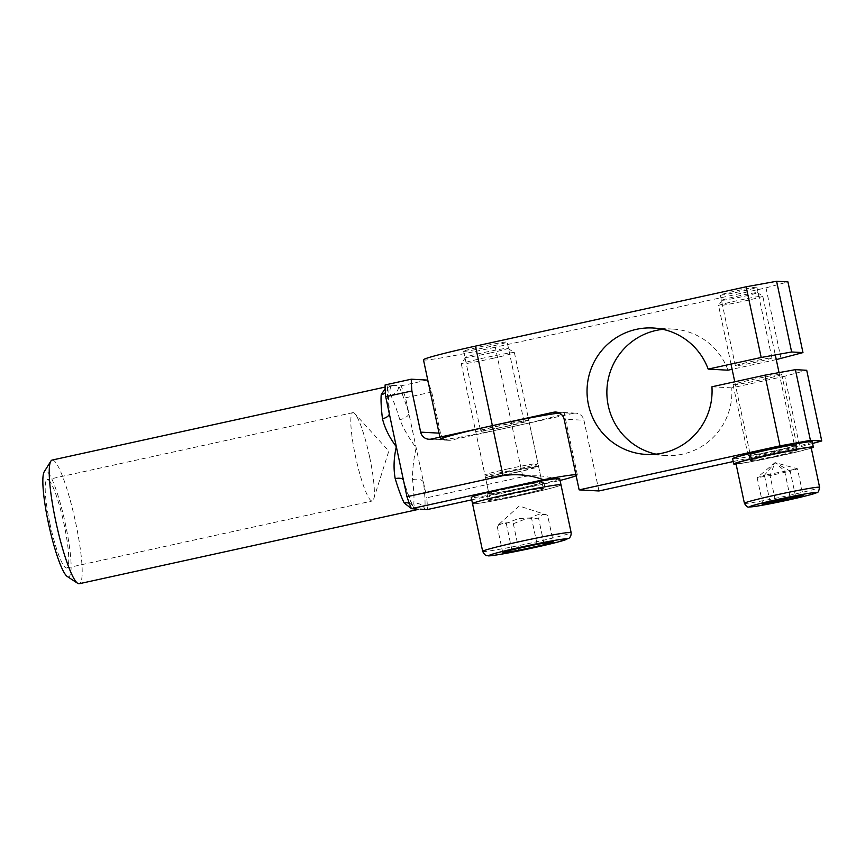 <?xml version="1.0" encoding="UTF-8"?>
<svg xmlns="http://www.w3.org/2000/svg" width="865" height="865" viewBox="0 0 865 865"><rect width="100%" height="100%" fill="white"/><g stroke="black" fill="none" stroke-linecap="round" stroke-linejoin="round"><path stroke-width="0.65" stroke-dasharray="4.33 3.24" d="M506.544 426.423A27.129 1.125 168 0 0 528.829 420.552A27.129 1.125 168 0 0 498.045 425.969A27.129 1.125 168 0 0 475.761 431.84A27.129 1.125 168 0 0 506.544 426.423M511.193 487.828A27.129 1.125 -12 0 1 541.977 482.421A27.129 1.125 -12 0 1 519.692 488.293A27.129 1.125 -12 0 1 488.909 493.699A27.129 1.125 -12 0 1 511.193 487.828M49.889 523.422A45.218 6.844 77.6 0 0 66.648 567.981A45.218 6.844 77.6 0 0 64.053 524.19A45.218 6.844 77.6 0 0 47.283 479.643A45.218 6.844 77.6 0 0 49.889 523.422M369.669 457.207A45.218 6.844 -102.4 0 1 373.648 499.159A45.218 6.844 -102.4 0 1 372.274 500.986A45.218 6.844 -102.4 0 1 355.504 456.439A45.218 6.844 -102.4 0 1 352.898 412.648A45.218 6.844 -102.4 0 1 354.92 413.73A45.218 6.844 -102.4 0 1 369.669 457.207M52.149 460.061A63.307 9.58 -102.4 0 1 75.612 522.438A63.307 9.58 -102.4 0 1 79.256 583.724M419.395 509.117C416.303 510.296 414.443 508.447 413.816 503.56A63.307 9.58 77.6 0 0 412.551 479.588C412.4 469.695 413.6 459.099 416.162 447.789C409.242 438.566 403.793 429.202 399.825 419.687A63.307 9.58 77.6 0 0 390.807 395.294C389.218 389.758 389.985 386.46 393.099 385.379L385.185 388.515M411.308 508.501L412.043 508.717M67.221 576.458A54.257 8.207 77.6 0 0 65.47 524.277A54.257 8.207 77.6 0 0 44.266 471.695M471.717 499.84L559.46 480.605C548.81 475.955 536.603 474.669 522.838 476.734L426.78 497.786A81.386 12.315 -102.4 0 1 427.407 509.55M575.906 474.658A63.307 2.617 -12 0 1 577.366 474.907A63.307 2.617 -12 0 1 576.133 475.718M560.055 480.453A63.307 2.617 -12 0 1 559.46 480.605M431.257 439.052L451.087 440.134L512.21 426.737A63.307 2.617 168 0 0 564.218 413.038A63.307 2.617 168 0 0 559.45 413.038M451.087 440.134A9.039 8.931 93.1 0 1 440.469 433.214L439.052 433.138M390.807 395.294A9.039 7.634 -26.3 0 0 398.581 385.682L401.101 385.822A81.386 12.315 -102.4 0 1 405.534 397.792L408.886 413.557A9.039 4.001 163.3 0 1 399.825 419.687M385.087 384.947L398.581 385.682A72.346 10.942 -102.4 0 1 408.886 413.557L426.78 497.786M412.551 479.588A9.039 4.649 -7.1 0 1 423.428 482.021A72.346 10.942 -102.4 0 1 424.877 509.42A9.039 8.001 -175.5 0 0 413.816 503.56M389.315 413.686A9.039 4.649 172.9 0 0 389.293 413.275A9.039 4.649 172.9 0 0 389.055 412.475A72.346 10.942 -102.4 0 1 387.607 385.087A9.039 8.001 4.5 0 1 387.898 387.671A9.039 8.001 4.5 0 1 385.401 392.645M413.297 506.76A9.039 7.634 153.7 0 1 413.913 508.815A72.346 10.942 -102.4 0 1 403.609 480.94A9.039 4.001 -16.7 0 0 403.544 480.27M409.296 503.289A9.039 7.634 153.7 0 1 413.286 506.728C410.291 500.651 407.037 491.828 403.533 480.259A9.039 4.001 -16.7 0 0 403.382 479.902M405.534 397.792L431.721 392.05A81.386 12.315 77.6 0 0 428.326 382.654M427.299 380.081L401.101 385.822M431.721 392.05L440.469 433.214M523.758 421.493A22.23 0.919 -12 0 1 524.039 421.579A22.23 0.919 -12 0 1 504.133 426.748A22.23 0.919 -12 0 1 480.832 430.9A22.23 0.919 -12 0 1 480.551 430.824A22.23 0.919 -12 0 1 500.457 425.645A22.23 0.919 -12 0 1 523.758 421.493M463.921 351.363A22.23 0.919 168 0 0 487.233 347.2A22.23 0.919 168 0 0 507.139 342.032A22.23 0.919 168 0 0 506.858 341.945A22.23 0.919 168 0 0 483.546 346.108A22.23 0.919 168 0 0 463.64 351.276A22.23 0.919 168 0 0 463.921 351.363M771.688 357.894A18.695 0.778 -12 0 1 771.926 357.969A18.695 0.778 -12 0 1 755.188 362.316A18.695 0.778 -12 0 1 735.596 365.808A18.695 0.778 -12 0 1 735.358 365.744A18.695 0.778 -12 0 1 752.096 361.397A18.695 0.778 -12 0 1 771.688 357.894M720.567 295.106A18.695 0.778 168 0 0 740.159 291.613A18.695 0.778 168 0 0 756.897 287.267A18.695 0.778 168 0 0 756.659 287.191A18.695 0.778 168 0 0 737.067 290.694A18.695 0.778 168 0 0 720.329 295.041A18.695 0.778 168 0 0 720.567 295.106M796.438 444.967A24.869 1.027 -12 0 1 796.752 445.064A24.869 1.027 -12 0 1 774.489 450.849A24.869 1.027 -12 0 1 748.409 455.498A24.869 1.027 -12 0 1 748.106 455.401A24.869 1.027 -12 0 1 770.369 449.627A24.869 1.027 -12 0 1 796.438 444.967M733.39 384.795A24.869 1.027 168 0 0 759.459 380.146A24.869 1.027 168 0 0 781.722 374.361A24.869 1.027 168 0 0 781.409 374.264A24.869 1.027 168 0 0 755.34 378.924A24.869 1.027 168 0 0 733.077 384.698A24.869 1.027 168 0 0 733.39 384.795M812.592 443.464L799.801 446.946L784.771 376.243L806.721 370.274M733.228 461.542L799.801 446.946M598.969 490.963L583.94 420.26L564.121 419.179M558.217 412.519L573.333 413.34A9.039 8.931 93.1 0 1 583.94 420.26M573.333 413.34L512.21 426.737A63.307 2.617 -12 0 1 440.371 439.355L439.907 437.16M781.019 358.564L765.99 287.861L495.299 347.2L522.838 476.734M776.273 359.602L732.104 369.29M727.995 370.188A63.307 62.518 -86.9 0 0 672.829 329.078A63.307 62.518 -86.9 0 0 662.871 329.338M656.059 454.157A63.307 62.518 -86.9 0 0 665.931 455.498A63.307 62.518 -86.9 0 0 731.758 387.866L784.771 376.243M765.99 287.861L787.939 281.893M423.472 359.818A63.307 2.617 168 0 0 495.299 347.2M711.927 386.785L731.758 387.866M812.235 441.777A40.698 1.687 -12 0 1 775.775 451.238A40.698 1.687 -12 0 1 733.131 458.85A40.698 1.687 -12 0 1 732.623 458.699M795.573 445.161A23.96 0.995 168 0 0 770.456 449.638A23.96 0.995 168 0 0 748.982 455.217A23.96 0.995 168 0 0 749.285 455.304A23.96 0.995 168 0 0 774.402 450.827A23.96 0.995 168 0 0 795.865 445.248A23.96 0.995 168 0 0 795.573 445.161M750.409 460.613A23.96 0.995 -12 0 1 750.117 460.515A23.96 0.995 -12 0 1 771.58 454.947A23.96 0.995 -12 0 1 796.697 450.47A23.96 0.995 -12 0 1 796.989 450.557A23.96 0.995 -12 0 1 775.527 456.125A23.96 0.995 -12 0 1 750.409 460.613M811.262 448.092A40.698 1.687 -12 0 1 773.905 457.185A40.698 1.687 -12 0 1 736.072 464.072M559.677 478.659A45.218 1.871 -12 0 1 519.195 489.179A45.218 1.871 -12 0 1 471.782 497.635A45.218 1.871 -12 0 1 471.22 497.462M543.382 481.935A28.934 1.2 168 0 0 513.053 487.352A28.934 1.2 168 0 0 487.136 494.077A28.934 1.2 168 0 0 487.503 494.185A28.934 1.2 168 0 0 517.843 488.779A28.934 1.2 168 0 0 543.75 482.043A28.934 1.2 168 0 0 543.382 481.935M488.822 500.37A28.934 1.2 -12 0 1 488.455 500.262A28.934 1.2 -12 0 1 514.361 493.537A28.934 1.2 -12 0 1 544.701 488.13A28.934 1.2 -12 0 1 545.069 488.228A28.934 1.2 -12 0 1 519.162 494.964A28.934 1.2 -12 0 1 488.822 500.37M472.528 503.646A45.218 1.871 168 0 0 523.844 494.639A45.218 1.871 168 0 0 560.985 484.843A45.218 1.871 -12 0 1 520.503 495.364A45.218 1.871 -12 0 1 473.101 503.819M718.847 305.659A22.609 0.941 -12 0 1 718.566 305.572A22.609 0.941 -12 0 1 718.577 305.529A22.609 0.941 -12 0 1 739.272 300.22A22.609 0.941 -12 0 1 762.508 296.089A22.609 0.941 -12 0 1 762.768 296.133A22.609 0.941 -12 0 1 762.789 296.176A22.609 0.941 -12 0 1 742.538 301.431A22.609 0.941 -12 0 1 718.847 305.659M795.389 450.752A22.609 0.941 168 0 0 771.688 454.979A22.609 0.941 168 0 0 751.436 460.234A22.609 0.941 168 0 0 751.717 460.321A22.609 0.941 168 0 0 775.418 456.093A22.609 0.941 168 0 0 795.67 450.838A22.609 0.941 168 0 0 795.389 450.752M722.275 300.285A18.089 0.746 168 0 0 741.597 296.825A18.089 0.746 168 0 0 757.405 292.662A18.089 0.746 168 0 0 757.21 292.63A18.089 0.746 168 0 0 738.613 295.927A18.089 0.746 168 0 0 722.059 300.177A18.089 0.746 168 0 0 722.275 300.285M735.964 463.532A38.438 1.589 168 0 0 779.538 455.877A38.438 1.589 168 0 0 811.143 447.551M790.21 497.364L784.577 470.841L775.051 462.591L764.411 475.263L757.145 477.631L775.051 462.591L770.045 475.577L790.21 471.166L775.051 462.591L797.476 468.798L764.411 475.263L770.045 501.776M762.779 504.144L757.145 477.631L770.045 475.577L775.364 500.619M795.595 496.499L790.21 471.166L797.476 468.798L803.12 495.31M531.467 517.8L518.438 518.589L506.241 523.336L498.997 524.222L497.18 526.288C501.992 522.774 507.377 521.919 513.323 523.725L525.52 518.978L538.549 518.189C541.003 514.545 544.02 513.561 547.61 515.237C541.663 513.432 536.289 514.297 531.467 517.8L537.111 544.323M507.204 469.057A27.129 1.125 -12 0 1 537.987 463.64A27.129 1.125 -12 0 1 537.943 463.737A27.129 1.125 -12 0 1 515.702 469.522A27.129 1.125 -12 0 1 485.006 474.993A27.129 1.125 -12 0 1 484.919 474.928A27.129 1.125 -12 0 1 507.204 469.057M492.099 358.499A27.129 1.125 168 0 0 514.394 352.617A27.129 1.125 168 0 0 514.361 352.585A27.129 1.125 168 0 0 483.611 358.034A27.129 1.125 168 0 0 461.326 363.851A27.129 1.125 168 0 0 461.315 363.906A27.129 1.125 168 0 0 492.099 358.499M490.087 353.028A21.582 0.897 168 0 0 507.787 348.325A21.582 0.897 168 0 0 483.319 352.661A21.582 0.897 168 0 0 465.608 357.288A21.582 0.897 168 0 0 490.087 353.028M521.011 494.477A27.129 1.125 168 0 0 543.296 488.606A27.129 1.125 168 0 0 512.513 494.012A27.129 1.125 168 0 0 490.228 499.894A27.129 1.125 168 0 0 521.011 494.477M516.308 472.387A27.129 1.125 168 0 0 538.603 466.516A27.129 1.125 168 0 0 507.82 471.922A27.129 1.125 168 0 0 485.525 477.794A27.129 1.125 168 0 0 516.308 472.387M515.518 472.344A22.047 0.908 -12 0 1 490.574 476.788A22.047 0.908 -12 0 1 508.609 471.966A22.047 0.908 -12 0 1 533.586 467.651A22.047 0.908 -12 0 1 515.518 472.344M498.997 524.222L519.26 506.025L547.61 515.237L553.243 541.75M543.88 543.242L538.549 518.189M513.323 523.725L518.557 548.388M506.241 523.336L511.875 549.848M497.18 526.288L502.814 552.8M744.408 503.3A38.438 1.589 168 0 0 744.895 503.441A38.438 1.589 168 0 0 787.993 495.645A38.438 1.589 168 0 0 819.598 487.319M482.681 551.373A45.218 1.871 168 0 0 483.243 551.546A45.218 1.871 168 0 0 533.986 542.366A45.218 1.871 168 0 0 571.127 532.57M528.829 420.552L541.977 482.421M66.648 567.981L372.264 500.986M373.648 499.159L388.818 451.065L354.92 413.74M389.596 415.016L387.855 387.92C387.023 388.007 391.304 385.206 391.661 385.639L385.13 387.077M352.909 412.648L47.294 479.643M577.366 474.907L564.218 413.038M428.889 439.247L448.708 440.328M403.533 480.259L403.068 478.41M413.286 506.728C413.967 507.896 415.654 508.674 418.325 509.063M488.909 493.699L475.761 431.84M524.039 421.579L507.139 342.032M771.926 357.969L756.897 287.267M796.752 445.064L781.722 374.361M733.077 384.698L748.106 455.401M720.329 295.041L735.358 365.744M463.64 351.276L480.551 430.824M555.881 412.064L575.701 413.146M672.829 329.078L653.01 327.997M665.931 455.498L646.101 454.417M748.982 455.217L750.117 460.515M796.989 450.557L795.865 445.248M487.136 494.077L488.455 500.262M545.069 488.228L543.75 482.043M751.436 460.234L734.763 381.779M731.001 364.1L718.566 305.572M757.405 292.662L762.768 296.133L775.278 354.931M722.059 300.177L718.577 305.529M795.67 450.838L779.041 372.61M514.394 352.617L528.245 417.795M528.342 418.238L537.987 463.64M507.787 348.325L514.361 352.585M538.603 466.516L543.296 488.606M490.574 476.788L485.006 474.993M533.586 467.651L537.943 463.737M485.525 477.794L490.228 499.894M465.608 357.288L461.326 363.851M461.315 363.906L484.919 474.928"/><path stroke-width="1.3" d="M412.043 508.717L418.768 509.312L79.256 583.724A63.307 9.58 -102.4 0 1 77.666 583.313A63.307 9.58 -102.4 0 1 55.793 521.357A63.307 9.58 -102.4 0 1 50.873 461.099A63.307 9.58 -102.4 0 1 52.149 460.061L385.13 387.077M418.768 509.312L411.383 508.674A81.386 12.315 -102.4 0 1 406.961 496.705L503.008 475.653C516.848 473.588 530.332 474.95 543.436 479.729A63.307 2.617 -12 0 1 575.906 474.658M385.185 388.515L381.206 394.764A63.307 9.58 77.6 0 0 382.471 418.736C384.774 428.164 389.401 437.485 396.332 446.708C393.759 458.018 393.38 468.657 395.208 478.637A63.307 9.58 77.6 0 0 404.225 503.03L411.308 508.501M50.873 461.099L44.266 471.695A54.257 8.207 77.6 0 0 48.472 523.347A54.257 8.207 77.6 0 0 67.221 576.458L77.666 583.313M420.455 509.171L427.407 509.55L471.717 499.84M576.133 475.718A63.307 2.617 -12 0 1 560.055 480.453M543.436 479.729L411.383 508.674M559.45 413.038A63.307 2.617 168 0 0 492.38 425.656L431.257 439.052A9.039 8.931 -86.9 0 1 420.65 432.132L411.902 390.969L385.704 396.711A81.386 12.315 -102.4 0 1 385.087 384.947L411.275 379.205A81.386 12.315 77.6 0 0 411.902 390.969M385.401 392.645A9.039 8.001 4.5 0 1 381.206 394.764M382.471 418.736A9.039 4.649 172.9 0 0 389.315 413.686M406.961 496.705L385.704 396.711M403.382 479.902A9.039 4.001 -16.7 0 0 395.208 478.637M404.225 503.03A9.039 7.634 153.7 0 1 409.296 503.289M428.326 382.654A81.386 12.315 77.6 0 0 427.299 380.081L411.275 379.205M821.75 440.977L810.418 440.361L795.389 369.647L806.721 370.274L821.75 440.977L812.592 443.464M795.389 369.647L764.952 375.161L779.981 445.864L579.15 489.882L598.969 490.963L733.228 461.542M764.952 375.161L711.927 386.785A63.307 62.518 93.1 0 1 646.101 454.417A63.307 62.518 93.1 0 1 587.13 387.801A63.307 62.518 93.1 0 1 653.01 327.997A63.307 62.518 93.1 0 1 708.176 369.106L761.189 357.483L791.637 351.979L776.608 281.276L787.939 281.893L802.969 352.596L776.273 359.602M732.104 369.29L727.995 370.188L708.176 369.106M662.871 329.338A63.307 62.518 -86.9 0 0 606.96 388.882A63.307 62.518 -86.9 0 0 656.059 454.157M779.981 445.864L810.418 440.361M440.371 439.355A63.307 2.617 -12 0 1 492.38 425.656L475.48 346.119L746.16 286.78L761.189 357.483M503.008 475.653L492.38 425.656L553.503 412.259L558.217 412.519M579.15 489.882L564.121 419.179A9.039 8.931 -86.9 0 0 553.503 412.259M791.637 351.979L802.969 352.596M776.608 281.276L746.16 286.78M475.48 346.119A63.307 2.617 168 0 0 423.472 359.818L439.907 437.16M736.072 464.072A40.698 1.687 -12 0 1 734.255 464.148A40.698 1.687 -12 0 1 733.747 463.997A40.698 1.687 -12 0 1 770.196 454.536A40.698 1.687 -12 0 1 812.851 446.924A40.698 1.687 -12 0 1 813.36 447.075A40.698 1.687 -12 0 1 811.262 448.092M733.747 463.997L732.623 458.699A40.698 1.687 -12 0 1 769.072 449.227A40.698 1.687 -12 0 1 811.727 441.626A40.698 1.687 -12 0 1 812.235 441.777L813.36 447.075M473.101 503.819A45.218 1.871 -12 0 1 472.528 503.646A45.218 1.871 -12 0 1 513.01 493.137A45.218 1.871 -12 0 1 560.423 484.681A45.218 1.871 -12 0 1 560.985 484.843A45.218 1.871 168 0 0 509.68 493.861A45.218 1.871 168 0 0 472.528 503.646L482.681 551.373C485.568 557.125 487.601 555.319 488.184 555.817C488.671 556.119 496.283 555.352 516.621 551.319L557.547 542.128L568.878 538.279C568.337 538.657 571.451 537.262 571.127 532.57A45.218 1.871 168 0 0 570.565 532.408A45.218 1.871 168 0 0 519.822 541.587A45.218 1.871 168 0 0 482.681 551.373M472.528 503.646L471.22 497.462A45.218 1.871 -12 0 1 511.702 486.952A45.218 1.871 -12 0 1 559.104 478.496A45.218 1.871 -12 0 1 559.677 478.659L571.127 532.57M819.598 487.319L811.143 447.551A38.438 1.589 168 0 0 767.569 455.206A38.438 1.589 168 0 0 735.964 463.532L744.408 503.3C746.236 506.306 747.76 507.55 749.004 506.998L757.448 506.068L797.033 498.045C812.538 494.358 814.906 493.504 816.971 492.542C817.987 492.899 818.863 491.158 819.598 487.319A38.438 1.589 168 0 0 819.123 487.179A38.438 1.589 168 0 0 776.024 494.975A38.438 1.589 168 0 0 744.408 503.3M790.21 497.364L803.12 495.31L795.843 497.678L762.779 504.144L770.045 501.776L790.21 497.364M775.678 502.1L775.364 500.619M795.843 497.678L795.595 496.499M518.557 548.388L518.957 550.237L502.814 552.8L511.875 549.848L537.111 544.323L553.243 541.75L544.193 544.701L543.88 543.242M544.193 544.701L518.957 550.237M439.052 433.138L420.65 432.132M815.695 492.553A33.908 1.406 -12 0 1 788.22 500.024A33.908 1.406 -12 0 1 750.193 506.901A33.908 1.406 -12 0 1 777.667 499.429A33.908 1.406 -12 0 1 815.695 492.553M521.8 546.939A39.79 1.644 168 0 0 489.612 555.698A39.79 1.644 168 0 0 534.267 547.621A39.79 1.644 168 0 0 566.456 538.852A39.79 1.644 168 0 0 521.8 546.939M734.763 381.779L731.001 364.1M779.041 372.61L775.278 354.931"/></g></svg>
